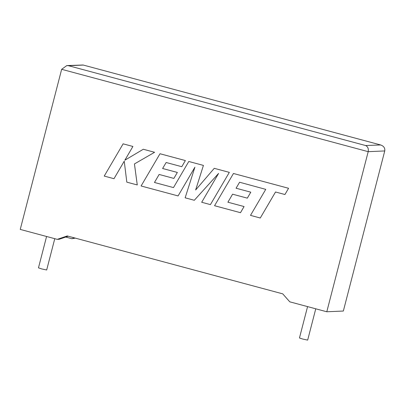 <?xml version="1.0" encoding="UTF-8"?>
<svg xmlns="http://www.w3.org/2000/svg" width="405" height="405" viewBox="0 0 405 405"><rect width="100%" height="100%" fill="white"/><g stroke="black" fill="none" stroke-linecap="round" stroke-linejoin="round"><path stroke-width="0.61" d="M307.572 306.605L299.457 337.983L302.798 339.076L307.668 340.104L315.758 308.807M54.771 238.687L46.676 269.983L41.811 268.955L38.47 267.857L46.58 236.485M326.794 311.769L368.196 151.673L61.656 69.311L20.25 229.412L57.262 239.355L67.245 235.953L282.736 293.853L289.777 301.826L326.794 311.769L343.344 311.04L384.75 150.938L368.196 151.673C368.707 148.681 367.841 146.63 365.599 145.532L380.659 144.955L83.091 65.002L66.81 65.575L68.546 65.721L365.599 145.532M75.295 238.12L71.877 238.707L74.353 237.867M68.187 236.206L59.201 239.269L57.262 239.355M65.711 237.052L71.877 238.707M83.091 65.002L380.351 144.879C383.677 145.932 385.145 147.952 384.75 150.938M61.656 69.311L66.81 65.575M124.861 160.208L132.901 146.463L123.125 143.836L104.227 176.079L113.997 178.701L124.234 161.205M113.987 178.701L124.234 161.19L126.816 182.149L137.27 184.953L134.445 163.929L154.599 152.29L143.299 149.253L124.846 160.213L132.901 146.463L123.115 143.836M137.265 184.953L134.435 163.934L154.599 152.29M154.589 152.29L143.289 149.253M178.084 195.924L194.891 167.214L185.146 197.817L194.299 200.278L218.589 173.421L201.695 202.267L210.428 204.611L229.326 172.368L214.255 168.323L195.645 189.98L203.421 165.407L188.786 161.479L173.487 187.586L154.467 182.473L159.14 174.459L173.872 178.413L177.355 172.449L162.618 168.49L166.151 162.501L181.799 166.703L185.374 160.557L160.005 153.743L141.092 185.981L178.084 195.924L194.881 167.25M229.316 172.368L214.255 168.323M195.655 189.965L203.421 165.407L188.786 161.479M173.487 187.586L154.457 182.473L159.13 174.454M173.867 178.413L177.355 172.449M177.344 172.449L162.607 168.49L166.146 162.501M181.789 166.703L185.363 160.562L159.995 153.743M194.309 200.278L218.573 173.446M210.428 204.611L229.326 172.368M240.494 212.691L244.063 206.55L227.904 202.206L232.581 194.187L247.323 198.146L250.801 192.183L236.069 188.224L239.593 182.235L265.746 189.363L250.498 215.379L260.278 218.006L275.532 191.99L284.933 194.516L288.578 188.29L233.462 173.482L214.554 205.72L240.504 212.691L244.073 206.55L227.909 202.206L232.586 194.192M260.278 218.006L275.522 191.99M284.923 194.516L288.578 188.29M288.573 188.29L233.452 173.482M247.313 198.146L250.801 192.183L236.059 188.224L239.603 182.235M83.298 65.068L68.546 65.721"/></g></svg>
